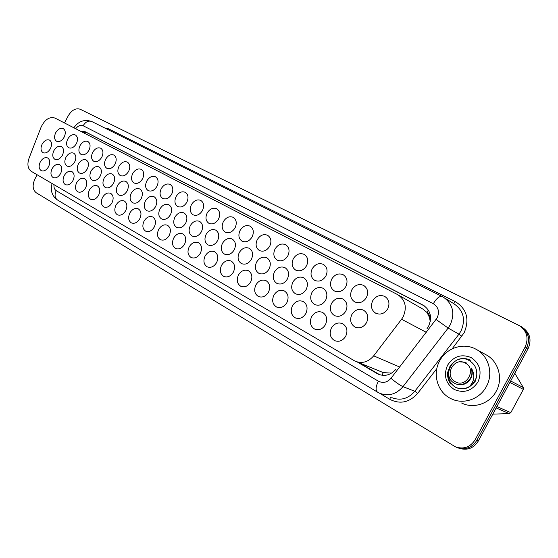 <?xml version="1.0" encoding="UTF-8"?>
<svg xmlns="http://www.w3.org/2000/svg" width="558" height="558" viewBox="0 0 558 558"><rect width="100%" height="100%" fill="white"/><g stroke="black" fill="none" stroke-linecap="round" stroke-linejoin="round"><path stroke-width="0.84" d="M345.73 336.23C342.779 340.805 339.048 342.263 334.556 340.603C330.141 337.716 329.087 333.531 331.389 328.041C334.347 323.438 338.099 321.987 342.647 323.703C346.985 326.583 348.018 330.761 345.73 336.23M325.467 324.665C322.566 329.178 318.939 330.636 314.572 329.032C310.318 326.228 309.327 322.133 311.594 316.749C314.503 312.208 318.158 310.764 322.566 312.417C326.751 315.214 327.72 319.295 325.467 324.665M305.868 313.477C303.015 317.927 299.472 319.378 295.238 317.83C291.13 315.11 290.195 311.099 292.427 305.812C295.287 301.334 298.851 299.897 303.127 301.494C307.172 304.208 308.086 308.204 305.868 313.477M286.882 302.645C284.078 307.039 280.625 308.483 276.517 306.984C272.548 304.34 271.662 300.42 273.866 295.217C276.677 290.809 280.151 289.372 284.301 290.913C288.214 293.557 289.072 297.463 286.882 302.645M268.496 292.155C265.734 296.486 262.365 297.923 258.375 296.472C254.539 293.899 253.709 290.062 255.878 284.957C258.64 280.604 262.037 279.174 266.061 280.667C269.842 283.234 270.651 287.063 268.496 292.155M250.675 281.985C247.961 286.254 244.669 287.691 240.791 286.282C237.08 283.785 236.299 280.025 238.44 275.003C241.161 270.714 244.467 269.291 248.38 270.728C252.035 273.225 252.802 276.977 250.675 281.985M233.39 272.123C230.719 276.336 227.504 277.765 223.744 276.405C220.152 273.971 219.413 270.288 221.526 265.357C224.197 261.116 227.434 259.7 231.228 261.095C234.772 263.522 235.49 267.198 233.39 272.123M216.623 262.56C214 266.717 210.854 268.14 207.199 266.822C203.726 264.457 203.028 260.844 205.114 255.989C207.743 251.811 210.896 250.396 214.586 251.749C218.018 254.106 218.701 257.712 216.623 262.56M200.357 253.269C197.769 257.377 194.7 258.793 191.136 257.517C187.774 255.215 187.118 251.672 189.176 246.894C191.764 242.772 194.847 241.363 198.439 242.667C201.759 244.969 202.401 248.505 200.357 253.269M184.559 244.258C182.013 248.31 179.006 249.719 175.547 248.477C172.282 246.238 171.669 242.765 173.698 238.064C176.244 233.99 179.257 232.588 182.752 233.858C185.974 236.097 186.574 239.563 184.559 244.258M111.977 202.84C109.612 206.648 106.92 208.022 103.879 206.962C101.075 204.981 100.621 201.808 102.526 197.448C104.89 193.633 107.596 192.266 110.651 193.347C113.427 195.321 113.874 198.488 111.977 202.84M125.696 210.666C123.297 214.523 120.542 215.904 117.431 214.809C114.543 212.779 114.062 209.557 115.987 205.135C118.38 201.264 121.149 199.89 124.288 201.006C127.147 203.028 127.615 206.251 125.696 210.666M60.613 173.531C58.388 177.165 55.898 178.511 53.15 177.563C50.638 175.763 50.297 172.799 52.11 168.683C54.335 165.042 56.832 163.703 59.601 164.659C62.084 166.458 62.426 169.416 60.613 173.531M72.952 180.576C70.692 184.252 68.153 185.598 65.342 184.628C62.761 182.787 62.391 179.774 64.226 175.596C66.486 171.913 69.032 170.567 71.87 171.55C74.423 173.392 74.786 176.398 72.952 180.576M85.618 187.802C83.323 191.52 80.736 192.88 77.848 191.875C75.197 189.992 74.8 186.93 76.662 182.689C78.95 178.965 81.552 177.611 84.46 178.63C87.083 180.506 87.473 183.568 85.618 187.802M98.62 195.223C96.297 198.983 93.653 200.35 90.689 199.318C87.962 197.386 87.543 194.268 89.426 189.971C91.749 186.198 94.4 184.838 97.378 185.891C100.084 187.816 100.496 190.927 98.62 195.223M139.793 218.715C137.366 222.621 134.555 224.009 131.353 222.879C128.382 220.801 127.866 217.515 129.819 213.023C132.253 209.111 135.078 207.729 138.293 208.88C141.237 210.952 141.739 214.23 139.793 218.715M154.294 226.987C151.825 230.942 148.951 232.337 145.673 231.172C142.604 229.038 142.06 225.697 144.041 221.135C146.503 217.174 149.391 215.786 152.697 216.971C155.731 219.099 156.261 222.44 154.294 226.987M169.207 235.497C166.703 239.501 163.766 240.903 160.397 239.703C157.23 237.52 156.652 234.109 158.66 229.477C161.164 225.46 164.115 224.065 167.512 225.292C170.636 227.476 171.201 230.879 169.207 235.497M48.588 166.675C46.391 170.26 43.949 171.599 41.264 170.678C38.823 168.921 38.502 166.005 40.295 161.939C42.492 158.339 44.94 157.007 47.646 157.942C50.06 159.7 50.38 162.608 48.588 166.675M366.557 322.643C363.495 327.351 359.631 328.815 354.972 327.044C350.598 324.128 349.559 319.964 351.847 314.545C354.923 309.809 358.815 308.358 363.523 310.185C367.82 313.094 368.831 317.251 366.557 322.643M345.779 311.204C342.772 315.849 339.006 317.307 334.493 315.598C330.273 312.766 329.29 308.693 331.55 303.378C334.563 298.704 338.35 297.254 342.912 299.025C347.069 301.843 348.025 305.91 345.779 311.204M325.677 300.141C322.719 304.717 319.057 306.175 314.677 304.522C310.604 301.773 309.676 297.791 311.901 292.559C314.865 287.963 318.555 286.519 322.97 288.221C326.988 290.962 327.888 294.931 325.677 300.141M306.216 289.435C303.315 293.94 299.744 295.398 295.496 293.794C291.555 291.13 290.683 287.231 292.88 282.09C295.789 277.563 299.381 276.119 303.664 277.758C307.549 280.423 308.4 284.315 306.216 289.435M287.37 279.063C284.517 283.506 281.037 284.957 276.921 283.415C273.106 280.82 272.283 276.998 274.445 271.948C277.305 267.484 280.807 266.047 284.964 267.631C288.716 270.218 289.525 274.027 287.37 279.063M269.109 269.012C266.312 273.392 262.909 274.836 258.912 273.35C255.229 270.832 254.455 267.087 256.582 262.12C259.393 257.719 262.811 256.282 266.843 257.817C270.477 260.328 271.23 264.06 269.109 269.012M251.414 259.275C248.659 263.592 245.339 265.029 241.454 263.592C237.889 261.137 237.157 257.475 239.263 252.586C242.019 248.247 245.353 246.817 249.273 248.296C252.788 250.737 253.506 254.399 251.414 259.275M234.241 249.824C231.535 254.085 228.292 255.515 224.525 254.127C221.066 251.742 220.375 248.143 222.454 243.337C225.167 239.061 228.424 237.631 232.226 239.061C235.636 241.44 236.306 245.025 234.241 249.824M217.585 240.658C214.921 244.857 211.754 246.287 208.092 244.941C204.744 242.618 204.095 239.089 206.139 234.36C208.804 230.14 211.984 228.717 215.681 230.098C218.987 232.414 219.622 235.936 217.585 240.658M201.41 231.758C198.794 235.901 195.698 237.324 192.133 236.02C188.89 233.76 188.276 230.301 190.299 225.641C192.922 221.477 196.025 220.061 199.624 221.4C202.826 223.653 203.426 227.106 201.41 231.758M127.168 190.899C124.741 194.784 121.972 196.172 118.854 195.056C116.057 193.068 115.611 189.908 117.508 185.584C119.928 181.685 122.711 180.304 125.85 181.434C128.619 183.422 129.058 186.574 127.168 190.899M87.278 168.948C84.962 172.694 82.361 174.061 79.473 173.043C76.906 171.187 76.537 168.188 78.364 164.038C80.68 160.286 83.295 158.925 86.197 159.958C88.743 161.806 89.106 164.805 87.278 168.948M74.674 162.008C72.394 165.712 69.841 167.072 67.023 166.082C64.519 164.268 64.177 161.318 65.983 157.23C68.271 153.52 70.824 152.16 73.663 153.164C76.139 154.971 76.474 157.921 74.674 162.008M62.391 155.25C60.138 158.904 57.634 160.258 54.886 159.302C52.452 157.53 52.131 154.622 53.917 150.59C56.17 146.921 58.681 145.575 61.443 146.545C63.856 148.316 64.17 151.218 62.391 155.25M113.511 183.387C111.126 187.223 108.412 188.604 105.378 187.523C102.658 185.577 102.24 182.473 104.116 178.211C106.501 174.361 109.222 172.987 112.277 174.082C114.969 176.021 115.38 179.125 113.511 183.387M100.224 176.07C97.873 179.864 95.216 181.238 92.251 180.185C89.615 178.288 89.217 175.24 91.073 171.034C93.423 167.233 96.088 165.859 99.066 166.926C101.682 168.823 102.072 171.871 100.224 176.07M141.195 198.62C138.733 202.554 135.908 203.949 132.706 202.798C129.826 200.761 129.351 197.546 131.269 193.159C133.732 189.204 136.571 187.816 139.793 188.988C142.639 191.024 143.106 194.233 141.195 198.62M155.619 206.551C153.115 210.54 150.228 211.942 146.942 210.757C143.978 208.664 143.469 205.393 145.415 200.943C147.912 196.939 150.813 195.544 154.127 196.751C157.056 198.843 157.551 202.108 155.619 206.551M170.448 214.718C167.909 218.757 164.952 220.166 161.576 218.938C158.528 216.797 157.984 213.463 159.958 208.943C162.49 204.891 165.461 203.489 168.858 204.737C171.878 206.879 172.408 210.206 170.448 214.718M185.709 223.116C183.129 227.211 180.108 228.62 176.635 227.357C173.489 225.153 172.917 221.763 174.912 217.174C177.493 213.065 180.527 211.656 184.021 212.947C187.132 215.144 187.69 218.534 185.709 223.116M50.415 148.658C48.19 152.271 45.742 153.617 43.057 152.683C40.685 150.953 40.385 148.093 42.157 144.11C44.375 140.49 46.83 139.151 49.529 140.093C51.88 141.823 52.173 144.675 50.415 148.658M387.761 308.818C384.574 313.659 380.57 315.137 375.743 313.233C371.412 310.297 370.386 306.154 372.667 300.811C375.862 295.935 379.9 294.478 384.776 296.438C389.024 299.374 390.021 303.496 387.761 308.818M366.446 297.512C363.321 302.283 359.422 303.754 354.749 301.92C350.57 299.074 349.601 295.022 351.847 289.769C354.979 284.971 358.906 283.513 363.621 285.403C367.736 288.249 368.678 292.287 366.446 297.512M345.827 286.582C342.765 291.276 338.971 292.741 334.444 290.983C330.406 288.214 329.492 284.252 331.71 279.091C334.779 274.362 338.594 272.911 343.163 274.724C347.139 277.486 348.025 281.441 345.827 286.582M325.879 276.001C322.873 280.625 319.176 282.09 314.796 280.388C310.89 277.703 310.025 273.825 312.208 268.747C315.221 264.094 318.939 262.644 323.361 264.387C327.211 267.073 328.048 270.944 325.879 276.001M306.565 265.754C303.615 270.316 300.016 271.774 295.761 270.135C291.98 267.526 291.171 263.725 293.32 258.731C296.277 254.148 299.897 252.697 304.187 254.385C307.911 256.987 308.707 260.781 306.565 265.754M287.858 255.829C284.957 260.328 281.448 261.779 277.319 260.195C273.664 257.656 272.897 253.939 275.024 249.028C277.919 244.509 281.455 243.065 285.612 244.69C289.218 247.222 289.965 250.933 287.858 255.829M269.723 246.218C266.877 250.64 263.453 252.09 259.449 250.563C255.906 248.101 255.187 244.446 257.28 239.619C260.126 235.169 263.571 233.725 267.603 235.295C271.097 237.757 271.802 241.398 269.723 246.218M252.139 236.892C249.342 241.258 246.001 242.702 242.116 241.223C238.684 238.824 238.001 235.246 240.073 230.489C242.869 226.102 246.224 224.665 250.144 226.178C253.527 228.578 254.197 232.142 252.139 236.892M235.085 227.845C232.337 232.149 229.073 233.586 225.299 232.163C221.972 229.826 221.331 226.318 223.367 221.631C226.116 217.313 229.394 215.876 233.202 217.334C236.487 219.671 237.115 223.172 235.085 227.845M218.527 219.064C215.827 223.312 212.64 224.741 208.971 223.367C205.749 221.094 205.142 217.648 207.157 213.03C209.857 208.769 213.058 207.346 216.755 208.755C219.943 211.022 220.536 214.46 218.527 219.064M202.456 210.54C199.799 214.725 196.688 216.155 193.124 214.823C189.992 212.605 189.42 209.229 191.408 204.681C194.065 200.482 197.19 199.06 200.782 200.42C203.879 202.631 204.43 206.007 202.456 210.54M186.839 202.261C184.231 206.39 181.19 207.813 177.723 206.523C174.682 204.361 174.145 201.047 176.105 196.569C178.72 192.419 181.775 191.003 185.27 192.322C188.269 194.477 188.799 197.79 186.839 202.261M171.669 194.212C169.102 198.292 166.131 199.701 162.748 198.46C159.804 196.353 159.295 193.089 161.234 188.681C163.801 184.586 166.786 183.177 170.19 184.454C173.106 186.553 173.601 189.811 171.669 194.212M156.917 186.393C154.392 190.411 151.483 191.819 148.198 190.613C145.331 188.562 144.857 185.361 146.775 181.008C149.3 176.97 152.215 175.568 155.529 176.802C158.36 178.853 158.828 182.048 156.917 186.393M142.576 178.783C140.086 182.752 137.24 184.154 134.039 182.982C131.256 180.98 130.809 177.835 132.699 173.545C135.189 169.562 138.042 168.167 141.265 169.36C144.02 171.355 144.459 174.501 142.576 178.783M128.619 171.383C126.164 175.303 123.381 176.698 120.263 175.561C117.557 173.608 117.138 170.511 119.007 166.284C121.456 162.35 124.253 160.962 127.391 162.12C130.07 164.066 130.474 167.156 128.619 171.383M115.032 164.178C112.618 168.049 109.891 169.437 106.857 168.335C104.227 166.423 103.83 163.382 105.678 159.211C108.092 155.333 110.826 153.952 113.881 155.068C116.489 156.972 116.873 160.007 115.032 164.178M101.807 157.161C99.429 160.983 96.757 162.364 93.8 161.297C91.24 159.435 90.87 156.442 92.698 152.327C95.069 148.498 97.748 147.124 100.733 148.205C103.265 150.067 103.621 153.052 101.807 157.161M88.924 150.332C86.581 154.106 83.965 155.48 81.077 154.447C78.587 152.62 78.246 149.684 80.045 145.624C82.389 141.837 85.011 140.47 87.92 141.516C90.382 143.336 90.724 146.273 88.924 150.332M76.376 143.671C74.068 147.403 71.501 148.77 68.683 147.765C66.263 145.987 65.942 143.092 67.72 139.082C70.029 135.343 72.596 133.983 75.435 135.001C77.834 136.78 78.148 139.667 76.376 143.671M64.142 137.184C61.868 140.867 59.357 142.227 56.602 141.258C54.245 139.514 53.945 136.668 55.709 132.713C57.976 129.017 60.494 127.663 63.263 128.647C65.607 130.391 65.9 133.229 64.142 137.184M401.572 319.253L403.19 316.742C407.194 307.305 405.408 299.967 397.847 294.722L54.977 118.059C49.446 116.455 44.807 119.503 41.069 127.189L29.058 158.186C27.014 164.317 27.76 168.697 31.283 171.334L355.028 361.131C362.009 363.907 368.224 362.142 373.679 355.837L401.572 319.253L426.277 332.317M430.246 321.694L429.507 317.439C429.667 315.165 428.83 313.498 426.982 312.417L428.342 310.088M426.982 312.417L429.507 317.439M356.611 361.772L383.255 372.598L391.081 373.079M426.751 312.299L422.831 309.069L398.328 294.994M82.235 110.24L520.977 326.43C526.529 329.994 529.047 335.121 528.524 341.817M472.87 445.124C467.925 448.988 462.575 449.769 456.828 447.474L455.781 446.965M522.602 327.518C530.002 332.882 531.851 339.885 528.154 348.527L478.332 441.001C473.728 448.2 467.444 450.655 459.471 448.367M427.01 328.704L428.551 326.318C432.352 317.356 430.595 310.339 423.278 305.261L85.221 131.737L80.722 131.318M64.477 122.955L68.229 115.841C71.794 110.031 75.797 107.834 80.233 109.256L519.442 325.698C526.996 331.075 528.9 338.155 525.155 346.943L475.193 439.69C470.241 447.293 463.607 449.65 455.293 446.756L36.2 192.747C32.594 189.755 32.183 185.151 34.959 178.93L37.156 174.773M521.067 326.793C528.503 332.17 530.358 339.201 526.64 347.885L476.881 440.255C472.256 447.488 465.944 449.957 457.944 447.655M357.566 362.163L378.038 374.097C384.79 376.769 390.76 375.122 395.964 369.152M84.628 132.413L87.585 133.048L424.436 305.979M379.865 374.809L359.631 363M439.655 360.9C446.302 347.892 463.454 342.173 475.96 349.217C488.578 355.613 493.746 373.462 486.367 386.534C479.754 399.375 463.147 404.906 451.045 398.691C437.514 392.462 432.192 374.083 439.655 360.9M476.392 349.454L485.927 354.707C498.336 361.005 503.449 378.464 496.243 391.214C489.791 403.741 473.505 409.112 461.599 403.009M471.88 384.999L475.821 380.64M478.004 381.944C471.754 391.081 463.775 393.564 454.059 389.393C445.542 383.262 443.373 375.206 447.551 365.232C453.556 356.255 461.431 353.702 471.161 357.58C479.915 363.558 482.196 371.677 478.004 381.944M451.847 363.928L449.922 366.48L447.711 372.214C447.23 376.622 448.262 380.57 450.822 384.057C447 378.226 446.909 372.116 450.55 365.748M467.165 359.345L466.223 359.359M470.861 360.335C467.039 358.445 463.168 358.09 459.255 359.282M449.769 367.241C446.365 375.569 448.137 382.167 455.077 387.029L455.705 387.364C460.259 389.491 464.814 389.226 469.362 386.561L469.536 386.45C474.614 380.912 475.179 374.739 471.231 367.931C473.156 374.662 471.078 379.768 465.002 383.262C461.647 384.957 458.327 385.055 455.028 383.548C440.213 376.406 454.093 352.154 468.567 360.21C475.039 363.879 477.69 369.515 476.525 377.124C475.339 381.135 473.01 384.239 469.536 386.45M448.653 371.314C447.523 378.24 449.769 383.52 455.391 387.168L455.705 387.364M456.5 387.726C465.77 390.698 472.452 387.168 476.525 377.124M455.23 381.714C443.638 375.806 454.059 356.416 465.281 363.028C477.111 368.803 466.467 388.598 455.23 381.714M496.878 406.573L510.807 412.648L509.252 413.604L496.146 407.94M510.661 380.988L523.299 387.538L523.355 389.379L509.873 382.453M523.299 387.538L514.818 373.281M510.807 412.648L523.355 389.379M492.805 414.134L509.252 413.604M466.125 362.302L460.001 361.87M460.434 384.595C468.099 385.355 474.893 375.792 471.231 367.931M382.035 375.283L383.255 372.598M84.139 133.083L85.186 131.723M399.64 367.011L373.679 355.837M528.154 348.527L526.766 347.648M478.332 441.001L476.762 440.471M424.178 305.805L422.915 305.066M54 184.649C53.721 187.488 54.461 189.49 56.205 190.648L378.352 381.17C383.032 383.458 387.238 382.495 390.984 378.282L437.158 317.9C439.725 311.776 438.449 307.046 433.315 303.705L83.128 125.738C80.61 124.748 78.113 125.738 75.644 128.703M443.31 297.114L442.264 296.549L443.31 297.114C452.908 303.887 455.209 313.143 450.215 324.882L448.151 328.069L458.962 334.172L460.978 331.061C465.853 319.608 463.559 310.548 454.107 303.88L444.663 297.958M92.056 121.658L442.264 296.549C439.537 295.845 436.558 298.23 433.315 303.705M104.486 127.859L108.426 128.772L455.433 301.704L453.494 303.496M455.433 301.704C466.83 308.965 469.738 319.315 464.151 332.756L452.14 348.848M436.837 368.608L417.712 393.327C409.439 402.499 400.163 404.515 389.882 399.382L379.614 393.216M475.193 439.69L476.881 440.255M525.155 346.943L526.64 347.885M436.119 319.497L448.151 328.069L402.995 386.652L414.796 391.291L458.962 334.172L461.885 336.251M390.984 378.282C395.887 382.418 399.898 385.208 402.995 386.652C396.215 394.415 388.389 396.592 379.531 393.174L377.431 392.086C375.401 390.251 375.708 386.61 378.352 381.17M391.744 397.61C400.47 400.965 408.156 398.865 414.796 391.291L417.712 393.327M390.384 397.115L389.882 399.382M108.426 128.772L107.827 129.526M56.205 190.648C54.363 194.784 54.782 197.888 57.46 199.959L377.431 392.086M73.865 127.789C78.525 121.135 84.509 119.049 91.826 121.539C88.506 120.368 85.604 121.763 83.128 125.738M379.049 374.369L377.027 373.567M87.585 133.048L85.221 131.737M334.556 340.603L335.232 340.896M314.572 329.032L315.172 329.29M295.238 317.83L295.775 318.06M276.517 306.984L276.991 307.193M258.375 296.472L258.807 296.661M240.791 286.282L241.182 286.456M223.744 276.405L224.093 276.566M354.972 327.044L355.383 327.232M334.493 315.598L334.856 315.765M423.836 305.582L423.278 305.261M52.054 183.512C51.364 186.414 51.273 189.204 51.775 191.868C51.489 191.317 52.829 197.065 57.46 199.959M379.663 374.746L378.038 374.097"/></g></svg>
